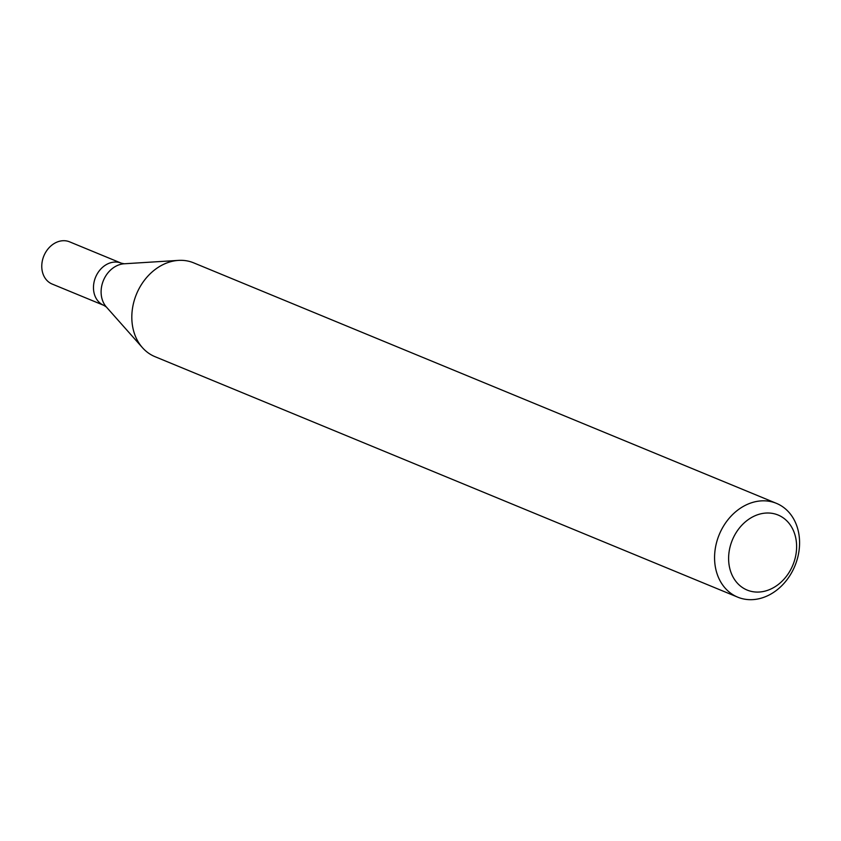 <?xml version="1.0" encoding="UTF-8"?>
<svg xmlns="http://www.w3.org/2000/svg" width="841" height="841" viewBox="0 0 841 841"><rect width="100%" height="100%" fill="white"/><g stroke="black" fill="none" stroke-linecap="round" stroke-linejoin="round"><path stroke-width="1.26" d="M798.95 551.307A50.733 40.946 -67.6 0 1 737.715 597.152A50.733 40.946 -67.6 0 1 719.223 534.634A50.733 40.946 -67.6 0 1 776.432 503.349A50.733 40.946 -67.6 0 1 798.95 551.307M737.715 597.152L154.965 356.658A50.733 40.946 -67.6 0 1 142.455 347.68A50.733 40.946 -67.6 0 1 132.447 308.71A50.733 40.946 -67.6 0 1 178.471 260.395A50.733 40.946 -67.6 0 1 193.672 262.855L776.432 503.349M796.112 553.378A40.589 32.757 -67.6 0 1 740.805 586.356A40.589 32.757 -67.6 0 1 750.918 517.877A40.589 32.757 -67.6 0 1 796.112 553.378M106.376 307.018A25.135 20.289 112.4 0 1 101.414 287.706A25.135 20.289 112.4 0 1 124.216 263.78L121.314 263.18A22.833 18.428 112.4 0 0 93.75 283.816A22.833 18.428 112.4 0 0 103.895 305.388L52.184 284.058A22.833 18.428 112.4 0 1 42.05 262.476A22.833 18.428 112.4 0 1 69.603 241.84L121.314 263.18A22.833 18.428 112.4 0 0 93.75 283.816A22.833 18.428 112.4 0 0 103.895 305.388L106.376 307.018L142.455 347.68M124.216 263.78L178.471 260.395"/></g></svg>
